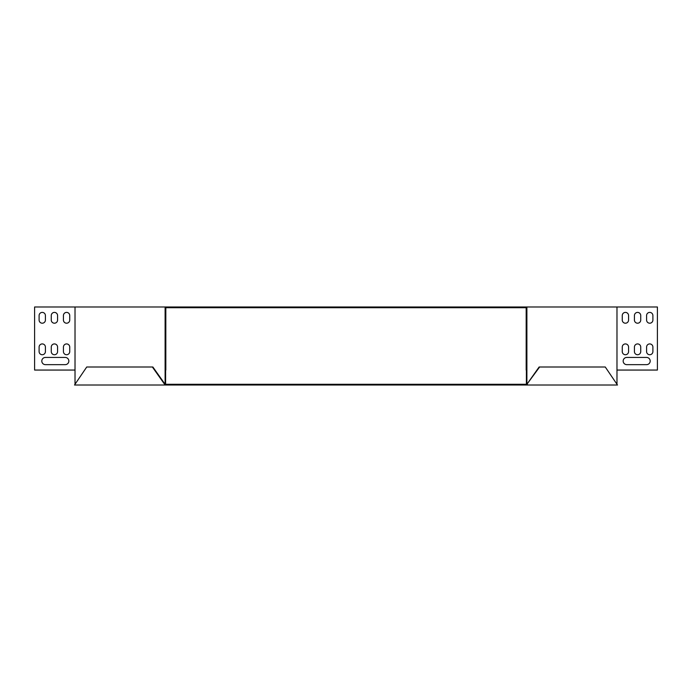 <?xml version="1.0" encoding="UTF-8"?>
<svg xmlns="http://www.w3.org/2000/svg" width="692" height="692" viewBox="0 0 692 692"><rect width="100%" height="100%" fill="white"/><g stroke="black" fill="none" stroke-linecap="round" stroke-linejoin="round"><path stroke-width="1.04" d="M165.103 385.012L526.897 385.012L526.897 384.285L165.103 384.285L152.871 366.994L86.742 366.994L74.511 385.012L164.601 385.012L164.601 384.285L165.103 384.285L164.601 385.012M526.897 385.012L617.489 385.012L605.258 366.994L539.129 366.994L526.897 384.285L539.63 366.994M527.399 385.012L527.399 384.285M164.601 384.285L152.37 366.994M75.021 306.988L75.021 370.056L34.6 370.056L34.6 306.988L165.111 306.988L165.111 370.056L165.829 370.056L165.829 307.715L526.171 307.715L526.171 370.056L526.889 370.056L526.889 383.567L526.387 383.567L526.387 370.056M165.111 306.988L657.4 306.988L657.4 370.056L616.979 370.056L616.979 383.567M75.021 370.056L75.021 383.567M646.587 364.649A3.607 3.607 0 0 0 650.195 361.042A3.607 3.607 0 0 0 646.587 357.444L626.77 357.444A3.607 3.607 0 0 0 623.163 361.042A3.607 3.607 0 0 0 626.77 364.649L646.587 364.649A3.607 3.607 0 0 0 650.195 361.042A3.607 3.607 0 0 0 646.587 357.444M646.587 351.588A3.157 3.157 0 0 0 649.745 354.737A3.157 3.157 0 0 0 652.893 351.588L652.893 347.081A3.157 3.157 0 0 0 649.745 343.924A3.157 3.157 0 0 0 646.587 347.081L646.587 351.588A3.157 3.157 0 0 0 649.745 354.737A3.157 3.157 0 0 0 652.893 351.588M622.264 351.588A3.157 3.157 0 0 0 625.421 354.737A3.157 3.157 0 0 0 628.57 351.588L628.57 347.081A3.157 3.157 0 0 0 625.421 343.924A3.157 3.157 0 0 0 622.264 347.081L622.264 351.588A3.157 3.157 0 0 0 625.421 354.737A3.157 3.157 0 0 0 628.57 351.588M634.426 351.588A3.157 3.157 0 0 0 637.583 354.737A3.157 3.157 0 0 0 640.731 351.588L640.731 347.081A3.157 3.157 0 0 0 637.583 343.924A3.157 3.157 0 0 0 634.426 347.081L634.426 351.588A3.157 3.157 0 0 0 637.583 354.737A3.157 3.157 0 0 0 640.731 351.588M622.264 320.059A3.157 3.157 0 0 0 625.421 323.207A3.157 3.157 0 0 0 628.57 320.059L628.57 315.552A3.157 3.157 0 0 0 625.421 312.395A3.157 3.157 0 0 0 622.264 315.552L622.264 320.059A3.157 3.157 0 0 0 625.421 323.207A3.157 3.157 0 0 0 628.57 320.059M646.587 320.059A3.157 3.157 0 0 0 649.745 323.207A3.157 3.157 0 0 0 652.893 320.059L652.893 315.552A3.157 3.157 0 0 0 649.745 312.395A3.157 3.157 0 0 0 646.587 315.552L646.587 320.059A3.157 3.157 0 0 0 649.745 323.207A3.157 3.157 0 0 0 652.893 320.059M634.426 320.059A3.157 3.157 0 0 0 637.583 323.207A3.157 3.157 0 0 0 640.731 320.059L640.731 315.552A3.157 3.157 0 0 0 637.583 312.395A3.157 3.157 0 0 0 634.426 315.552L634.426 320.059A3.157 3.157 0 0 0 637.583 323.207A3.157 3.157 0 0 0 640.731 320.059M45.413 357.444A3.607 3.607 0 0 0 41.805 361.042A3.607 3.607 0 0 0 45.413 364.649A3.607 3.607 0 0 1 41.805 361.042A3.607 3.607 0 0 1 45.413 357.444L65.23 357.444A3.607 3.607 0 0 1 68.837 361.042A3.607 3.607 0 0 1 65.23 364.649A3.607 3.607 0 0 0 68.837 361.042A3.607 3.607 0 0 0 65.23 357.444M39.107 351.588A3.157 3.157 0 0 0 42.255 354.737A3.157 3.157 0 0 0 45.413 351.588A3.157 3.157 0 0 1 42.255 354.737A3.157 3.157 0 0 1 39.107 351.588L39.107 347.081A3.157 3.157 0 0 1 42.255 343.924A3.157 3.157 0 0 1 45.413 347.081A3.157 3.157 0 0 0 42.255 343.924A3.157 3.157 0 0 0 39.107 347.081M63.43 351.588A3.157 3.157 0 0 0 66.579 354.737A3.157 3.157 0 0 0 69.736 351.588A3.157 3.157 0 0 1 66.579 354.737A3.157 3.157 0 0 1 63.43 351.588L63.43 347.081A3.157 3.157 0 0 1 66.579 343.924A3.157 3.157 0 0 1 69.736 347.081A3.157 3.157 0 0 0 66.579 343.924A3.157 3.157 0 0 0 63.43 347.081M51.269 351.588A3.157 3.157 0 0 0 54.417 354.737A3.157 3.157 0 0 0 57.574 351.588A3.157 3.157 0 0 1 54.417 354.737A3.157 3.157 0 0 1 51.269 351.588L51.269 347.081A3.157 3.157 0 0 1 54.417 343.924A3.157 3.157 0 0 1 57.574 347.081A3.157 3.157 0 0 0 54.417 343.924A3.157 3.157 0 0 0 51.269 347.081M63.43 320.059A3.157 3.157 0 0 0 66.579 323.207A3.157 3.157 0 0 0 69.736 320.059A3.157 3.157 0 0 1 66.579 323.207A3.157 3.157 0 0 1 63.43 320.059L63.43 315.552A3.157 3.157 0 0 1 66.579 312.395A3.157 3.157 0 0 1 69.736 315.552A3.157 3.157 0 0 0 66.579 312.395A3.157 3.157 0 0 0 63.43 315.552M39.107 320.059A3.157 3.157 0 0 0 42.255 323.207A3.157 3.157 0 0 0 45.413 320.059A3.157 3.157 0 0 1 42.255 323.207A3.157 3.157 0 0 1 39.107 320.059L39.107 315.552A3.157 3.157 0 0 1 42.255 312.395A3.157 3.157 0 0 1 45.413 315.552A3.157 3.157 0 0 0 42.255 312.395A3.157 3.157 0 0 0 39.107 315.552M51.269 320.059A3.157 3.157 0 0 0 54.417 323.207A3.157 3.157 0 0 0 57.574 320.059A3.157 3.157 0 0 1 54.417 323.207A3.157 3.157 0 0 1 51.269 320.059L51.269 315.552A3.157 3.157 0 0 1 54.417 312.395A3.157 3.157 0 0 1 57.574 315.552A3.157 3.157 0 0 0 54.417 312.395A3.157 3.157 0 0 0 51.269 315.552M527.399 383.567L526.889 383.567M616.979 306.988L616.979 370.056M626.77 357.444A3.607 3.607 0 0 0 623.163 361.042A3.607 3.607 0 0 0 626.77 364.649M652.893 347.081A3.157 3.157 0 0 0 649.745 343.924A3.157 3.157 0 0 0 646.587 347.081M628.57 347.081A3.157 3.157 0 0 0 625.421 343.924A3.157 3.157 0 0 0 622.264 347.081M640.731 347.081A3.157 3.157 0 0 0 637.583 343.924A3.157 3.157 0 0 0 634.426 347.081M628.57 315.552A3.157 3.157 0 0 0 625.421 312.395A3.157 3.157 0 0 0 622.264 315.552M652.893 315.552A3.157 3.157 0 0 0 649.745 312.395A3.157 3.157 0 0 0 646.587 315.552M640.731 315.552A3.157 3.157 0 0 0 637.583 312.395A3.157 3.157 0 0 0 634.426 315.552M526.889 306.988L526.889 370.056M164.601 383.567L165.613 383.567L165.613 370.056M165.111 383.567L165.111 370.056M65.23 364.649L45.413 364.649M45.413 347.081L45.413 351.588M69.736 347.081L69.736 351.588M57.574 347.081L57.574 351.588M69.736 315.552L69.736 320.059M45.413 315.552L45.413 320.059M57.574 315.552L57.574 320.059"/></g></svg>
